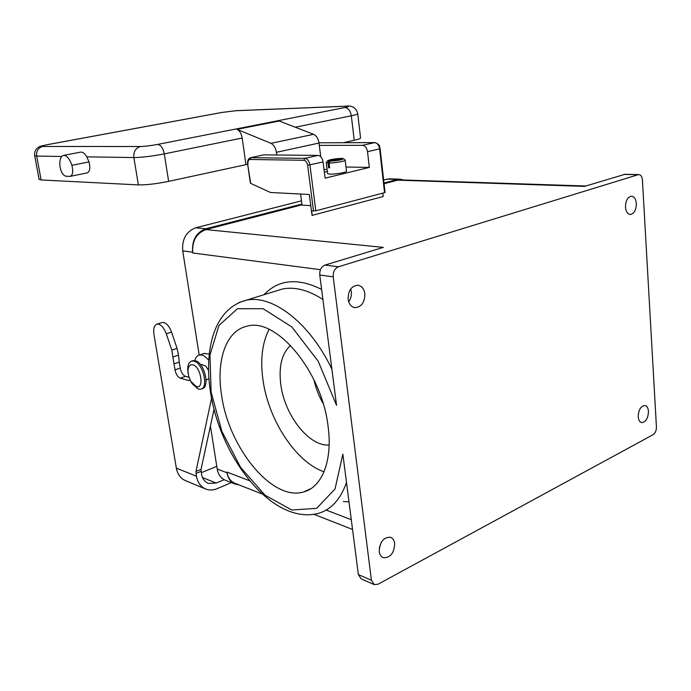 <?xml version="1.0" encoding="UTF-8"?>
<svg xmlns="http://www.w3.org/2000/svg" width="691" height="691" viewBox="0 0 691 691"><rect width="100%" height="100%" fill="white"/><g stroke="black" fill="none" stroke-linecap="round" stroke-linejoin="round"><path stroke-width="1.04" d="M320.443 269.689L192.737 252.984C191.925 241.047 196.313 233.247 205.892 229.567L302.002 204.821M192.78 364.805C189.766 364.312 188.151 366.394 187.952 371.058L188.669 376.146L190.69 381.138L196.261 386.589C204.605 389.594 200.96 366.489 192.78 364.805M301.483 200.856L195.786 227.771L205.771 228.764L301.907 204.07M383.98 182.985L397.714 179.461L400.037 179.168L403.769 179.997M389.707 178.831L383.635 179.936M624.966 174.296L584.569 186.389L397.791 180.17L384.058 183.702M205.892 229.567L383.306 247.395L324.986 265.076C321.263 266.709 319.518 270.017 319.76 275.009L336.552 405.349L318.223 361.298L291.878 326.973L263.124 308.704L237.454 308.713L218.969 325.444L209.969 354.924L211.118 392.03L221.863 431.322L240.649 467.436L265.059 495.205L291.783 510.001L316.642 508.343L335.04 488.986L342.848 454.151L358.361 574.567L361.177 578.877L374.038 584.526M624.128 174.4L638.156 174.719L338.469 266.769L324.986 265.076M300.594 194.041L302.045 205.123L310.786 205.685M263.297 154.939L251.058 157.66L250.038 159.474L303.867 160.295C305.802 160.623 307.054 162.281 307.633 165.27L323.068 161.953L325.098 178.174L369.322 167.421L367.508 151.666L379.627 148.859L384.559 192.659L315.804 210.807L309.939 164.994C309.171 161.012 307.504 158.8 304.921 158.369L250.686 157.686C248.302 158.455 247.283 160.562 247.637 163.992L250.669 183.374L270.501 192.487L309.352 194.499L312.047 215.411L383.185 196.512L382.805 193.126M379.342 547.652L381.406 542.09M261.63 493.789L235.277 483.441C230.751 481.627 227.961 477.835 226.916 472.065L227.028 472.791C228.073 478.552 230.854 482.344 235.372 484.158L238.81 484.832M205.771 228.764C196.192 232.444 191.804 240.243 192.608 252.18L192.737 252.984M195.786 227.771C186.259 231.399 181.906 239.103 182.718 250.902L192.608 252.18M638.208 416.725C638.544 409.763 640.799 406.014 644.953 405.479C647.001 406.014 648.167 407.984 648.46 411.387C648.115 418.357 645.852 422.097 641.671 422.598C639.667 422.054 638.51 420.102 638.208 416.725M394.691 543.497C394.155 553.18 390.363 557.913 383.298 557.706C381.052 556.773 379.705 554.718 379.238 551.539C379.756 541.891 383.514 537.123 390.527 537.253C392.842 538.177 394.224 540.258 394.691 543.497M348.134 299.246C348.143 290.591 351.399 285.919 357.903 285.219C361.73 285.91 364.045 288.734 364.857 293.692C364.831 302.399 361.523 307.046 354.932 307.65C351.218 306.916 348.955 304.118 348.134 299.246M636.333 203.551C636.186 210.038 634.174 213.683 630.287 214.486C627.549 214.106 625.942 211.662 625.476 207.153C625.614 200.675 627.609 197.013 631.479 196.184C634.252 196.546 635.875 198.999 636.333 203.551M319.76 275.009L333.209 276.841L371.421 580.267L374.237 584.612L377.994 584.24L653.125 434.682C655.318 433.136 656.415 430.528 656.433 426.874L642.431 180.04C642.086 176.663 640.894 174.849 638.847 174.607L624.819 174.287M638.156 174.719L638.847 174.607M333.209 276.841C332.967 271.788 334.729 268.428 338.469 266.769M190.785 381.32L192.357 383.963L198.369 389.102L200.675 389.206C209.028 388.092 202.964 362.775 193.912 361.125L191.813 361.056C189.187 361.842 187.814 364.546 187.702 369.184L188.142 373.65M205.322 488.857L185.767 480.772C180.705 478.647 177.561 474.432 176.343 468.127L153.972 334.513C153.186 328.614 154.231 325.15 157.116 324.105C160.675 323.967 163.732 327.197 166.289 333.796L171.558 332.138C169.001 325.556 165.935 322.343 162.368 322.49L161.841 322.654M216.784 466.339L201.254 472.73M210.418 426.053L217.207 469.025C218.261 474.726 221.034 478.474 225.534 480.288L234.854 483.95M328.095 426.459C321.946 371.274 276.072 317.247 247.223 326.152C225.992 330.419 215.963 360.572 221.561 395.097C228.566 447.371 272.099 501.804 303.72 491.923C321.937 487.25 332.786 460.664 328.095 426.459M269.067 329.391C262.2 342.874 260.17 359.709 262.977 379.903C268.333 419.705 295.61 462.037 324.01 471.798M397.791 180.17L400.616 179.893M224.186 479.692L216.205 483.061L208.328 483.38C204.64 481.852 202.351 478.768 201.487 474.13L201.038 469.379L214.011 409.452M208.432 359.976C205.279 356.176 202.247 354.535 199.362 355.062C197.151 355.623 195.631 357.463 194.793 360.564M208.907 353.956L203.785 353.576M348.722 301.812C350.821 298.849 351.693 295.472 351.313 291.671L350.691 288.993M201.452 388.929L202.014 388.722C210.375 387.608 204.32 362.309 195.259 360.667L192.418 360.849M206.091 380.335L208.708 378.599M208.276 370.108L205.84 366.118L201.763 364.572M190.18 380.171L188.298 380.465L190.034 379.86M166.289 333.796L171.817 350.121L174.011 363.872L179.237 362.119L180.204 368.061C181.154 372.44 182.908 375.204 185.482 376.345L189.032 377.355M173.294 356.893L178.528 355.157L179.237 362.119M171.817 350.121L177.069 348.402L171.558 332.138M177.069 348.402L178.528 355.157M174.011 363.872L174.996 369.832C175.946 374.228 177.708 377.001 180.273 378.15L188.298 380.465M231.381 482.586L217.095 488.667C213.225 490.273 209.503 490.42 205.927 489.107C200.813 486.956 197.652 482.663 196.434 476.211L195.976 471.452L201.038 469.379M290.583 345.396C281.807 353.447 278.551 366.515 280.805 384.602C284.562 415.144 309.076 446.74 329.132 445.013M313.852 379.584C315.77 388.074 318.888 396.116 323.198 403.699M211.498 398.56L195.976 471.452M199.198 355.105L182.718 250.902M329.607 167.559L328.605 167.801L328.018 163.033L329.028 161.167L334.401 159.915L331.818 159.88L333.01 159.604L341.138 158.61M328.605 167.801L329.642 167.818L329.046 163.05C334.807 163.093 346.295 160.986 345.18 160.087L343.41 158.705M80.389 152.167L80.683 152.106C82.773 151.934 84.82 153.514 86.833 156.848L89.001 161.884C90.478 167.999 89.882 171.662 87.196 172.88L70.396 176.335M59.806 164.959C59.659 159.301 60.92 156.114 63.607 155.397C66.846 155.44 69.61 158.74 71.881 165.296C73.393 171.472 72.823 175.169 70.188 176.378L65.8 176.214C62.596 175.143 60.592 171.385 59.806 164.959M330.065 161.184C337.856 160.666 342.278 159.82 343.315 158.636L341.959 158.42L336.638 159.656L339.246 159.69L330.065 161.184L329.046 163.05M327.603 173.562L329.883 174.158C335.316 174.4 347.685 172.163 346.511 171.143L345.206 160.243M346.018 167.015L369.322 167.421M324.347 172.189L327.344 171.472M340.922 158.403C334.09 158.809 329.65 159.595 327.603 160.778L329.028 161.167M326.394 162.325L328.018 163.033M263.893 154.862L318.059 155.397C320.641 155.821 322.317 158.006 323.068 161.953M324.044 169.77L327.05 169.096M367.508 151.666C366.8 147.831 365.142 145.715 362.516 145.335L319.302 145.369M315.804 210.807L311.641 210.936L312.22 215.428M384.559 192.659L385.042 192.409L380.119 148.677M276.754 154.991L276.391 152.331C275.597 147.77 273.783 144.773 270.95 143.322L237.022 129.347L279.25 121.011L313.61 134.322C316.469 135.704 318.275 138.606 319.009 143.046L320.728 156.719M39.093 179.358L41.123 179.954L138.381 184.903L133.864 157.557L86.833 156.848M343.323 142.683L354.215 140.273L351.33 115.786C350.389 110.681 348.212 107.934 344.792 107.554L157.712 144.41C160.865 144.98 163.059 148.133 164.285 153.886L168.647 181.353C156.607 183.815 146.527 184.998 138.381 184.903M354.215 140.273C358.741 139.254 360.849 138.433 360.538 137.82L357.748 113.834M247.68 164.285L168.647 181.353M237.022 129.347C239.673 130.711 241.401 133.605 242.187 138.019L245.901 164.251M386.9 179.107L397.714 179.461M217.207 469.025L227.028 472.791M371.421 580.267L358.361 574.567M216.205 483.061L202.472 477.559M180.273 378.15L185.482 376.345M195.985 473.456L201.038 471.383M174.996 369.832L180.204 368.061M348.981 501.778L343.427 501.588M263.919 294.746C278.628 279.363 297.864 277.583 321.617 289.408M351.287 519.701L326.135 510.07M249.399 480.677L226.916 472.065M275.502 291.153L282.274 289.045C294.712 286.497 308.264 289.978 322.913 299.488M331.896 369.21C309.585 322.248 271.796 294.064 246.039 300.3L238.645 302.701M275.398 291.179L246.039 300.3C207.602 310.164 199.604 368.407 218.097 423.056C236.685 477.611 280.244 523.752 318.663 513.292C331.283 509.5 340.559 499.23 346.493 482.491M196.434 476.211L176.343 468.127M344.792 107.554C349.37 106.587 349.689 106.146 345.759 106.233L235.562 110.759L222.044 112.443L46.928 144.764M319.7 142.787L318.983 142.864M47.515 144.652C41.866 145.749 40.233 146.354 42.626 146.466L140.394 146.518C135.591 148.047 133.415 151.726 133.864 157.557C142.009 157.418 152.15 156.201 164.285 153.886L242.187 138.019M42.626 146.466C38.195 147.805 36.217 151.009 36.683 156.088L61.715 156.468M71.881 165.296L89.001 161.884M235.562 110.759L236.357 110.681M157.712 144.41C150.819 145.689 145.041 146.388 140.394 146.518M34.671 155.656L36.683 156.088L41.123 179.954M362.516 145.335L374.807 142.571C381.035 144.911 378.979 146.432 380.119 148.651L379.627 148.859C378.936 145.05 377.277 142.968 374.643 142.596L319.337 142.787L375.161 142.64M303.867 160.295L304.921 158.369L318.059 155.397M307.633 165.27L313.515 211.066M247.939 164.043C247.706 161.253 248.406 159.725 250.038 159.474M295.256 127.213L351.33 115.786C355.891 114.844 358.016 114.127 357.722 113.644C355.839 106.354 350.233 105.637 346.338 106.155L236.115 110.69L221.794 112.469L47.29 144.669C38.1 146.604 40.026 146.527 37.711 147.779C35.293 149.731 34.291 152.391 34.697 155.769L39.119 179.496M270.95 143.322L313.61 134.322M276.391 152.331L319.009 143.046M345.759 106.233L346.338 106.155M389.223 178.822L400.037 179.168M585.864 186L400.124 179.876M208.328 483.38L207.896 483.208M204.7 353.274L199.362 355.062M354.932 307.65L354.466 307.573M157.116 324.105L162.368 322.49M352.548 529.47L314.172 514.406M63.607 155.397L80.683 152.106M327.603 160.778L326.221 162.558M247.637 163.992L250.332 183.089M327.62 173.717L326.247 162.67M250.686 157.686L263.521 154.896M202.178 364.433L200.77 364.917M193.169 360.598L191.813 361.056M191.58 382.589L192.357 383.963M187.952 371.058L187.702 369.184M310.803 488.71L303.72 491.923"/></g></svg>
